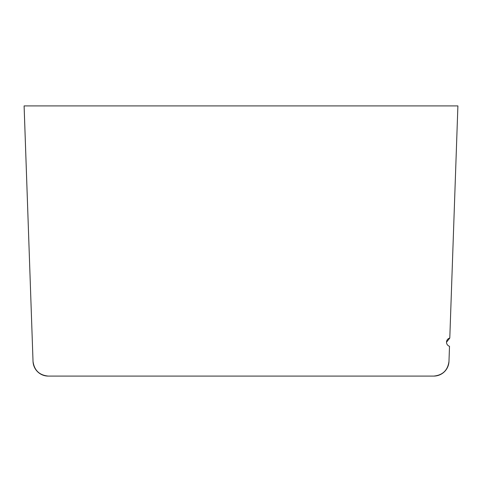 <?xml version="1.0" encoding="UTF-8"?>
<svg xmlns="http://www.w3.org/2000/svg" width="482" height="482" viewBox="0 0 482 482"><rect width="100%" height="100%" fill="white"/><g stroke="black" fill="none" stroke-linecap="round" stroke-linejoin="round"><path stroke-width="0.72" d="M32.167 336.617L24.1 105.913L457.9 105.913L449.79 338.069L446.513 342.22A4.26 4.26 0 0 0 449.507 346.287L448.977 361.392A15.219 15.219 0 0 1 433.77 376.087L48.242 376.087C39.295 375.195 34.222 370.297 33.023 361.392L32.722 352.559M33.029 361.392C34.234 370.297 39.301 375.195 48.242 376.087L60.744 376.087L48.23 376.087A15.219 15.219 0 0 1 33.029 361.392L24.112 105.913M449.507 346.287L448.977 361.392L449.507 346.287M449.79 338.069A4.26 4.26 0 0 0 446.513 342.22M433.77 376.087C442.705 375.195 447.778 370.297 448.977 361.392"/></g></svg>

